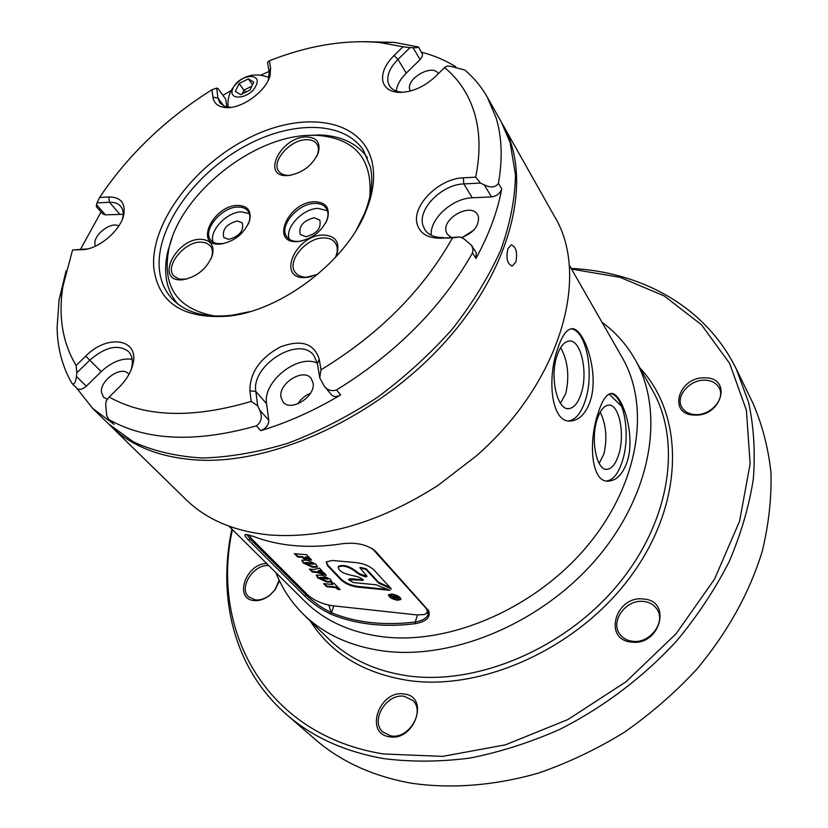 <?xml version="1.0" encoding="UTF-8"?>
<svg xmlns="http://www.w3.org/2000/svg" width="828" height="828" viewBox="0 0 828 828"><rect width="100%" height="100%" fill="white"/><g stroke="black" fill="none" stroke-linecap="round" stroke-linejoin="round"><path stroke-width="1.24" d="M219.586 244.136C194.052 245.688 213.065 205.582 237.522 205.406C247.675 205.654 251.681 210.778 249.559 220.797C244.022 233.931 234.2 241.704 220.113 244.105L219.586 244.136M248.296 224.098L249.156 221.738C250.398 217.329 249.973 213.727 247.893 210.933C245.668 208.19 242.262 206.907 237.688 207.072C221.221 207.093 201.928 230.774 210.85 240.244L213.562 242.469L216.398 243.546L223.622 243.629M297.024 241.61C269.897 243.235 288.382 201.939 314.412 201.721C326.087 202.146 330.382 208.076 327.298 219.523C321.274 232.109 311.38 239.458 297.635 241.579L297.024 241.61M325.549 223.281L326.832 220.403C328.581 215.425 328.333 211.295 326.066 208.004C323.634 204.785 319.794 203.264 314.578 203.44C297.469 203.502 278.136 226.924 286.995 237.067C289.376 240.058 293.05 241.517 298.028 241.424L301.723 241M228.735 239.364L223.798 237.481C221.945 229.584 226.417 224.077 237.212 220.952L242.262 222.877C244.043 230.795 239.54 236.29 228.735 239.364M249.321 213.655L241.414 211.844C226.727 211.906 208.542 231.405 213.189 242.252M305.863 236.715L300.295 234.5C298.422 226.375 303.017 220.797 314.081 217.754L319.763 220.02C321.554 228.166 316.917 233.734 305.863 236.715M327.453 210.767L318.149 208.377C302.81 208.48 284.521 227.886 289.231 239.188M317.807 274.275L304.983 277.597C276.293 278.912 295.679 234.862 323.199 235.017C335.826 235.711 340.318 242.376 336.675 254.993L335.713 257.156M335.433 257.456L335.889 256.38C337.938 250.905 337.7 246.351 335.174 242.718C332.649 239.416 328.747 237.822 323.458 237.936C305.822 237.75 286.074 262.072 295.461 272.671C297.925 275.734 301.661 277.245 306.681 277.225L311.846 276.552M181.228 279.874C155.198 281.106 175.432 239.106 200.335 239.292C210.384 239.644 214.431 244.891 212.475 255.024C207.083 268.665 197.147 276.925 182.646 279.802L181.228 279.874M211.109 258.76L211.823 256.608C212.972 252.126 212.465 248.503 210.271 245.73L206.234 242.904L200.624 242.066C184.044 241.828 164.368 266.554 173.808 276.014L179.086 279.098L186.6 279.119M287.978 175.577L286.757 175.619C261.379 176.447 280.413 137.779 305.356 136.951C316.534 136.972 320.85 142.271 318.283 152.849C312.342 165.693 302.241 173.269 287.978 175.577M316.772 156.337L317.528 154.412C318.894 150.199 318.645 146.701 316.782 143.917C314.495 140.812 310.779 139.414 305.615 139.725C289.448 140.222 270.922 161.967 278.839 171.334C280.868 174.004 284.087 175.36 288.475 175.401L290.535 175.298M177.502 303.731C166.221 289.997 162.992 272.578 167.805 251.453L172.11 237.698M305.066 135.554L319.463 134.943C341.115 135.73 357.116 143.347 367.487 157.786M369.774 196.981C372.704 158.552 354.777 137.976 315.996 135.254L306.018 135.481C249.466 138.587 180.276 195.315 169.005 248.183C161.636 286.353 176.902 308.968 214.783 316.048M621.818 406.507L609.087 394.035M515.906 261.958L512.325 265.985C507.316 264.204 505.836 258.471 507.885 248.804L511.228 244.829C516.051 246.599 517.614 252.312 515.906 261.958M253.358 536.368C265.881 541.233 279.605 544.327 294.53 545.652C309.486 546.946 325.197 546.335 341.664 543.83C355.843 542.009 367.094 544.451 375.426 551.158L428.728 610.805C430.839 617.284 426.399 621.569 415.387 623.66C399.8 625.647 384.854 625.833 370.551 624.198C356.278 622.542 343.071 619.199 330.941 614.19C320.778 609.273 312.063 603.239 304.797 596.088L248.679 540.229C245.098 536.668 244.074 534.722 245.585 534.381L253.358 536.368M557.151 355.347C549.409 376.844 557.285 411.019 569.053 408.608C574.052 407.831 578.058 402.905 581.08 393.828C588.501 372.445 580.852 338.642 568.795 341.105C564.044 341.923 560.163 346.663 557.151 355.347M560.639 347.625C567.894 360.863 569.612 376.14 565.783 393.455L560.473 403.319M597.102 419.589C590.26 439.968 596.75 471.142 607.172 469.321C611.964 468.658 615.825 463.68 618.754 454.396C625.326 434.12 619.013 403.298 608.363 405.161C603.798 405.844 600.041 410.657 597.102 419.589M600.228 412.127C606.117 424.391 607.369 438.25 603.995 453.723L599.151 463.39M627.489 460.741C623.215 473.533 616.995 480.323 608.839 481.109C590.83 483.335 588.335 441.117 598.116 413.203C601.873 401.062 606.075 394.511 610.712 393.548C621.052 390.94 635.914 432.909 627.489 460.741M606.727 480.985C613.3 480.054 618.578 473.233 622.552 460.513C630.853 434.565 624.001 395.091 610.495 393.579M590.395 400.711C586.027 413.234 579.621 419.972 571.196 420.955C550.91 424.05 546.801 377.599 557.906 348.133C561.819 336.365 566.228 329.927 571.123 328.819C582.922 325.466 599.824 371.379 590.395 400.711M571.196 420.955L568.784 420.872C575.657 419.817 581.163 413.048 585.282 400.576C594.597 373.304 586.327 330.144 570.989 328.84M229.004 526.184L304.776 601.252C324.472 620.721 350.461 632.561 382.722 636.784C449.811 645.136 535.302 608.29 587.166 546.128C639.195 483.976 650.849 406.714 622.149 357.448L569.146 264.877M275.931 572.676C282.089 588.408 291.27 602.298 303.462 614.335C323.924 634.3 350.772 646.533 383.985 651.056C454.034 660.175 543.52 622.056 597.93 557.14C652.495 492.246 664.832 411.33 635.128 359.549C626.641 344.655 615.587 332.214 601.966 322.206M110.735 426.047L186.041 499.615C206.7 519.798 234.759 531.597 270.218 535.012C324.172 538.831 380.011 522.354 437.743 485.57L476.1 456.104C560.835 382.35 590.726 275.662 554.543 216.522L502.865 124.8C532.901 176.737 513.598 265.126 446.385 340.556C379.39 416.018 274.14 464.881 196.671 459.995C159.949 457.48 131.31 446.168 110.735 426.047L109.627 424.94M694.588 415.087C667.182 414.973 678.349 376.398 704.938 377.858C732.428 377.268 721.902 416.753 694.588 415.087M705.052 380.176C689.838 379.338 675.11 396.364 681.786 407.21C684.487 411.795 689.051 414.259 695.479 414.611C710.579 415.656 725.514 398.754 719.18 387.908C716.448 383.033 711.738 380.456 705.052 380.176M631.474 642.093C602.618 639.754 615.504 595.228 643.439 599.037C672.419 600.486 660.216 646.223 631.474 642.093M643.573 601.459C625.989 598.986 609.646 621.6 619.996 634.372C622.966 638.305 627.138 640.603 632.52 641.276C649.959 644.018 666.53 621.652 656.728 608.87C653.675 604.564 649.287 602.101 643.573 601.459M279.46 580.811L275.165 589.733L269.762 595.311C264.577 599.255 259.361 601.004 254.113 600.559C233.486 599.13 245.916 563.444 266.678 563.506M268.841 565.648C253.772 563.692 238.081 588.004 248.814 596.967L255.448 599.896C260.302 600.321 265.126 598.696 269.918 595.053L274.906 589.888L279.181 580.221M389.481 736.765C363.916 733.649 379.524 689.434 404.147 694.03C429.898 696.307 414.776 741.702 389.481 736.765M404.343 696.338C386.645 692.86 369.671 720.981 382.981 732.138L390.795 735.864C408.432 739.611 425.571 711.614 412.748 700.416L404.343 696.338M502.089 123.444L502.865 124.8M647.041 638.088L650.943 635.386M286.581 714.554L314.785 739.042C340.494 761.439 372.538 776.136 410.916 783.133C450.815 789.022 494.544 785.751 538.8 772.969C568.215 762.764 596.657 749.247 624.146 732.418C650.653 713.871 674.82 692.881 696.627 669.438C727.512 632.406 749.35 593.127 762.153 551.614C768.777 524.383 771.706 497.918 770.94 472.208C768.146 447.265 762.06 424.071 752.693 402.625L736.309 369.06L748.615 402.47C753.822 426.586 755.395 452.078 753.335 478.936C749.102 506.291 741.05 533.853 729.189 561.601C715.195 589.091 697.797 615.401 676.993 640.53C643.698 676.911 603.364 707.433 559.397 729.54C529.641 742.675 499.708 752.207 469.59 758.127C439.813 761.915 411.288 762.091 383.995 758.645C344.945 751.814 312.466 737.106 286.581 714.554C234.22 669.117 217.081 598.075 231.881 529.04M232.43 529.589C210.095 630.574 265.498 735.171 383.581 753.977L442.659 756.378L505.401 744.848L567.915 719.532L626.082 681.713L676.031 633.824L714.574 579.072L739.59 521.164L750.127 463.794L746.411 410.264L729.582 363.275L701.451 324.762L664.191 295.927L620.141 277.339L571.548 269.079M571.165 268.407C641.679 271.884 705.901 306.764 736.309 369.06M246.589 534.36L250.263 539.142L306.298 595.053C313.253 601.956 321.574 607.824 331.272 612.648C355.802 622.718 383.768 625.833 415.17 622.004C421.918 620.907 426.244 618.485 428.138 614.738L428.19 609.946M399.914 598.986C399.489 596.957 396.964 595.467 392.317 594.525L389.564 595.166C389.802 597.216 392.306 598.727 397.098 599.72L399.872 599.089C399.624 597.04 397.109 595.529 392.317 594.535L389.522 595.26M391.841 594.007L388.529 594.773C388.818 597.226 391.83 599.048 397.564 600.238L400.907 599.472C400.607 597.019 397.585 595.208 391.841 594.007M388.477 594.887C388.994 597.33 392.027 599.11 397.575 600.238L400.959 599.358M365.531 576.857L366.907 576.526L366.638 575.729L359.963 567.904L365.924 569.395L378.344 582.86L391.385 588.998L374.142 570.161C369.909 566.217 364.248 563.744 357.158 562.73L332.339 560.463L326.253 561.943L327.598 565.814L341.064 579.91C345.245 583.678 350.73 586.069 357.52 587.083L389.967 590.343L376.347 584.827L353.235 582.539L348.65 579.745L363.264 580.2L361.412 578.379L357.417 576.64L351.579 575.336C343.071 573.566 338.611 570.813 338.207 567.097C342.678 564.975 348.371 566.424 355.264 571.444L359.445 574.529L365.531 576.857M338.31 566.807L338.445 566.445C342.927 564.323 348.619 565.772 355.512 570.792L359.683 573.876L366.897 576.091M398.371 598.302L395.018 597.661L392.927 598.147L392.482 597.661L394.501 597.216L394.014 596.688L390.888 595.943L397.119 596.584L398.351 598.333L392.482 597.661M249.073 534.888L251.836 539.049L307.819 595.001C314.267 600.6 322.568 604.192 332.732 605.775L416.577 614.894L423.998 614.573C427.807 613.32 428.242 610.929 425.281 607.4L372.258 548.519M328.374 582.063L326.367 581.867L317.745 577.872L316.296 575.191L321.688 575.17L330.279 579.103L331.728 581.846L328.374 582.063L328.612 581.422L326.605 581.225L317.983 577.23L317.745 577.872M314.04 567.284L312.021 567.087L303.255 563.019L301.765 560.235L307.178 560.194L315.903 564.199L317.403 567.045L314.04 567.284L314.288 566.631L312.27 566.445L303.514 562.378L303.255 563.019M294.375 553.653L306.515 554.739L311.659 560.07L308.968 559.821L307.022 557.803L305.046 557.627L306.753 559.386L304.218 559.159L302.499 557.389L297.583 556.944L294.375 553.653M323.572 572.417L326.387 575.336L316.679 572.458L312.301 572.044L309.424 569.084L313.781 569.498L319.473 568.174L322.216 571.02L318.118 571.258L323.572 572.417M333.901 583.129L340.163 589.608L337.524 589.339L335.909 587.673L326.625 586.731L323.593 583.616L332.887 584.547L331.252 582.86L333.901 583.129M428.687 612.316L425.499 613.962M326.294 561.87L327.847 565.162L341.302 579.269C345.483 583.036 350.969 585.427 357.758 586.431L387.959 589.464M360.159 567.366L366.162 568.732L378.582 582.208L390.226 587.735M348.847 579.227L350.482 578.731L363.244 579.766M310.945 559.335L309.227 559.179L308.968 559.821M309.227 559.179L307.271 557.151L307.022 557.803M307.271 557.151L305.294 556.975L305.046 557.627M306.039 558.652L304.466 558.507L304.218 559.159M304.466 558.507L302.758 556.747L302.499 557.389M302.758 556.747L297.842 556.292L297.583 556.944M297.842 556.292L295.348 553.735M303.514 562.378L301.941 560.038M317.476 566.59L314.288 566.631M313.812 563.62L306.888 562.471L305.563 563.04M307.291 563.702L313.76 564.22L306.639 563.112L305.491 563.226L307.291 563.702M313.905 563.361L313.657 564.003M325.414 574.332L316.927 571.817L316.679 572.458M316.927 571.817L312.549 571.403L312.301 572.044M312.549 571.403L310.386 569.178M321.668 570.451L318.366 570.616L318.118 571.258M317.983 577.23L316.472 574.994M331.8 581.391L328.612 581.422M328.199 578.503L321.347 577.344L320.022 577.913M321.74 578.555L328.157 579.103L321.74 578.555M328.302 578.255L328.054 578.896M339.459 588.884L337.762 588.708L337.524 589.339M337.762 588.708L336.147 587.031L335.909 587.673M336.147 587.031L326.863 586.089L326.625 586.731M326.863 586.089L324.545 583.709M332.204 582.953L332.887 584.547M394.501 597.205L390.899 595.943M397.502 597.919L396.85 596.978L394.708 596.75L396.84 598.044L397.502 597.919L396.85 596.978L394.708 596.76M153.76 267.579C150.344 223.032 194.559 164.617 249.642 137.562C304.59 109.958 362.488 119.066 372.196 162.474C375.27 176.643 373.324 192.541 366.359 210.177C347.387 260.385 281.82 310.759 228.414 316.161C183.091 319.215 158.2 303.017 153.76 267.579M356.516 229.698L364.713 213.055C371.441 196.019 373.335 180.639 370.385 166.925L363.368 150.158C342.813 119.542 288.041 120.557 240.099 148.905C192.044 177.006 156.14 228.683 159.266 268.386C160.218 279.916 164.192 289.717 171.189 297.801C184.375 312.311 204.516 318.149 231.612 315.302L249.818 311.67M440.061 238.205C427.507 238.164 419.858 233.413 417.126 223.953C411.744 205.551 439.13 178.372 463.359 177.823L475.686 177.161C480.478 153.408 480.085 132.097 474.516 113.239C468.814 94.506 458.836 79.281 444.584 67.575L435.424 76.58C423.667 87.344 411.288 92.612 398.309 92.363C389.802 91.577 384.668 87.923 382.898 81.423C381.397 73.206 385.113 64.563 394.045 55.497L402.988 46.772L380.021 42.58C345.317 39.392 308.44 45.447 269.379 60.744L270.601 68.041L270.042 75.576C266.337 91.163 241.817 108.965 226.013 107.568C218.292 106.957 213.914 103.479 212.91 97.104L211.978 89.734C165.766 118.808 128.299 154.722 99.577 197.478L108.82 196.981C120.298 196.981 125.328 202.632 123.91 213.934C121.457 229.749 98.77 249.342 82.458 249.663L72.585 249.984L62.949 286.157C58.157 316.379 62.545 342.823 76.114 365.5L85.729 356.112C107.236 333.839 139.58 338.631 132.925 364.154C130.969 372.289 126.353 380.011 119.066 387.328L109.182 397.036C145.231 417.312 192.572 418.761 251.205 401.394L249.87 390.785C249.88 372.672 260.002 358.069 280.247 346.984C301.102 339.19 314.091 343.278 319.235 359.259L320.995 369.795C378.996 334.471 422.849 290.473 452.554 237.802L440.061 238.205L460.016 236.994L463.959 238.847L471.505 245.295L473.047 249.135L472.477 252.975C441.572 307.436 396.26 353.09 336.541 389.926L340.618 394.925C336.675 397.026 333.601 396.964 331.376 394.749L324.079 385.879C327.464 390.236 331.614 391.582 336.541 389.926M475.686 177.161L480.447 183.06L463.815 183.919C442.276 184.344 417.923 208.542 422.766 224.895L424.857 229.729C428.562 235.048 434.669 237.657 443.177 237.532M402.988 46.772L410.015 47.641L397.957 59.409C390.029 67.472 386.738 75.151 388.094 82.458L389.512 85.864C391.923 89.6 396.022 91.701 401.818 92.167L404.085 92.229M109.182 397.036L106.181 400.938L105.705 404.644L106.74 415.78L108.778 419.341L114.171 424.464L108.778 419.341M444.584 67.575L447.037 66.085L450.132 66.147L464.808 70.028C473.833 77.625 481.316 86.629 487.226 97.042L501.333 122.068L510.11 142.488L515.482 174.843C515.099 198.554 510.203 223.612 500.795 250.015C488.789 276.749 472.643 303.079 452.378 329.006C430.022 354.146 404.923 377.009 377.071 397.616C348.195 416.432 318.614 431.595 288.33 443.094C258.295 452.243 229.656 457.211 202.405 458.019C176.499 456.456 153.532 451.105 133.515 441.966L108.499 423.853L92.57 408.297L114.171 424.464M487.226 97.042L495.951 117.431C501.954 136.879 502.782 158.831 498.425 183.298L501.716 188.877C500.226 193.4 496.821 196.07 491.49 196.888L472.312 197.788C452.481 198.151 429.618 218.923 431.222 235.235M471.505 245.295L476.245 252.757L475.955 258.429C489.027 234.521 497.618 211.337 501.716 188.877M317.331 363.13C297.718 353.649 262.435 381.832 266.575 403.702L268.789 420.272C268.717 425.002 266.036 428.459 260.748 430.653C287.595 422.559 314.216 410.657 340.618 394.925M260.748 430.653L256.411 425.861C195.998 442.825 147.042 440.848 109.544 419.931M76.693 388.115L92.57 408.297M130.855 370.468L131.745 367.332C133.142 360.646 132.097 355.398 128.599 351.569C118.259 343.92 105.342 346.777 89.828 360.128L76.849 372.786L76.414 376.429C75.762 381.946 74.396 384.409 72.326 383.819L71.891 383.25C62.41 366.773 57.474 348.236 57.091 327.629L59.078 299.922L66.105 270.787M280.971 397.212C278.177 383.53 303.41 367.704 311.09 378.365L313.025 382.743C316.11 396.281 290.835 412.437 283.052 401.932L280.971 397.212M310.469 393.269C305.128 395.422 300.937 398.941 297.904 403.836M451.084 237.274L447.224 234.086L446.178 231.695C441.821 218.292 470.977 202.332 477.528 214.607L478.439 216.688C479.133 226.075 473.44 233.061 461.362 237.626M473.709 230.194L462.811 237.191M410.295 91.059L409.736 89.631C405.999 78.37 432.899 63.342 438.354 73.702M95.406 246.185L94.878 243.784C93.864 234.293 111.635 221.097 118.714 226.085M107.464 399.262L103.521 397.264L101.399 392.068C100.178 380.062 121.478 365.479 128.309 373.666L128.94 374.422M76.849 372.786L76.114 365.5M72.585 249.984L87.457 248.938M122.523 218.706L122.823 217.381C123.672 212.703 122.927 208.966 120.588 206.172C118.073 203.357 114.357 202.053 109.431 202.26L96.99 202.912L96.503 204.692L105.404 214.856L102.724 213.914L96.348 206.648L96.503 204.692M96.99 202.912L99.577 197.478M211.978 89.734L216.688 88.13L217.961 98.056L219.824 102.838L224.564 106.326L230.774 107.361M217.795 88.358L225.733 99.184L217.795 88.358L216.688 88.13M268.344 80.068L269.183 72.284L267.547 62.452L269.379 60.744M413.089 47.734C416.598 47.838 418.409 47.6 418.513 47.02L422.559 54.389L422.156 56.687L420.096 59.575L413.089 47.734L410.015 47.641M418.513 47.02L394.314 42.383L364.361 41.669M491.49 196.888L484.308 184.903L480.447 183.06M484.308 184.903C490.88 188.039 495.589 187.501 498.425 183.298M320.995 369.795L319.763 377.816L317.403 363.575L313.874 355.502C299.332 335.071 250.915 365.272 255.852 391.52L257.694 405.834L259.526 409.86L268.789 420.272M324.079 385.879L319.763 377.816M460.016 236.994L452.554 237.802M101.047 212.009L80.554 249.238M269.038 71.456L260.965 75.058M231.084 90.552L223.218 95.21M455.804 66.768C445.505 60.372 434.089 55.507 421.555 52.195M257.694 405.834L251.205 401.394M256.411 425.861C261.617 422.032 262.652 416.701 259.526 409.86M420.096 59.575L406.269 73.112C400.359 79.012 397.016 84.994 396.26 91.059M225.733 99.184L226.779 106.978M123.175 214.307L105.404 214.856M132.169 359.259C122.006 357.831 111.677 361.96 101.192 371.637L86.298 386.2C82.572 389.419 79.467 390.154 76.983 388.394L72.315 383.819M255.976 85.677C262.942 72.026 239.209 74.437 233.268 87.84C226.075 101.451 249.952 99.329 255.976 85.677M239.157 83.535L248.359 78.898L253.813 82.117L250.035 90.024L240.762 94.671L235.349 91.401L239.157 83.535L243.918 90.18L251.867 86.184M252.54 84.798L248.359 78.898M242.076 94.019L243.918 90.18L246.061 92.022M303.462 614.335L328.778 639.071C349.147 658.933 375.684 671.218 408.38 675.927C477.311 685.449 564.706 648.645 617.522 585.158C670.504 521.681 682.055 441.935 652.505 390.381L635.128 359.549M639.796 367.829C683.876 414.342 685.077 499.988 633.192 572.976C581.639 646.037 484.473 691.359 408.773 680.544C363.865 673.485 331.034 653.623 310.262 620.979M331.179 613.041L328.913 605.154M333.798 605.889L330.941 614.19M306.733 593.914L304.797 596.088M250.77 537.889L248.679 540.229M417.602 614.987L415.17 622.004L415.387 623.66M357.758 586.431L357.52 587.083M341.302 579.269L341.064 579.91M327.847 565.162L327.598 565.814M380.652 583.543L380.414 584.206M378.582 582.208L378.344 582.86M366.162 568.732L365.924 569.395M363.73 575.646L363.492 576.298M359.683 573.876L359.445 574.529M356.413 571.765L356.175 572.417M355.512 570.792L355.264 571.444M362.136 579.869L361.898 580.521M350.482 578.731L350.234 579.383M312.27 566.445L312.021 567.087M306.888 562.471L306.639 563.112M312.487 562.988L312.239 563.63M326.605 581.225L326.367 581.867M321.347 577.344L321.098 577.985M326.894 577.892L326.656 578.534M475.955 258.429L472.477 252.975M266.575 403.702L255.852 391.52L249.87 390.785M472.312 197.788L463.815 183.919L463.359 177.823M406.269 73.112L397.957 59.409L394.045 55.497M223.85 106.025L217.961 98.056L212.91 97.104M119.76 214.183L109.431 202.26L108.82 196.981M101.192 371.637L85.729 356.112M76.414 376.429L86.298 386.2M319.235 359.259L317.403 363.575M81.9 249.694L85.574 249.073M270.601 68.041L269.183 72.284M288.475 175.401L286.757 175.619M315.996 135.254L319.463 134.943M169.005 248.183L167.805 251.453M317.528 154.412L318.283 152.849M211.823 256.608L212.475 255.024M184.333 279.44L182.646 279.802M335.889 256.38L336.675 254.993M308.378 277.121L306.826 277.494M326.832 220.403L327.298 219.523M298.608 241.393L297.635 241.579M249.156 221.738L249.559 220.797M221.128 243.918L220.113 244.105M511.621 265.995L512.325 265.985M567.439 408.556L569.053 408.608M605.889 469.259L607.172 469.321M606.789 480.996L608.839 481.109M428.521 613.631L428.138 614.738M360.201 567.242L359.963 567.904M338.445 566.445L338.207 567.097M348.899 579.103L348.65 579.745M305.428 563.081L305.677 562.44M313.76 564.22L314.019 563.568M319.898 577.944L320.136 577.302M328.157 579.103L328.405 578.461M249.394 535.768L248.917 534.847M401.818 92.167L398.309 92.363M62.949 286.157L59.078 299.922M380.021 42.58L394.314 42.383M131.745 367.332L132.925 364.154M122.823 217.381L123.91 213.934M86.081 249.052L82.458 249.663M268.676 78.981L270.042 75.576M229.646 107.34L226.013 107.568M364.713 213.055L366.359 210.177M231.612 315.302L228.414 316.161M269.038 77.439C253.223 71.788 240.71 75.928 231.498 89.869C228.631 95.272 227.493 101.047 228.083 107.195"/></g></svg>
